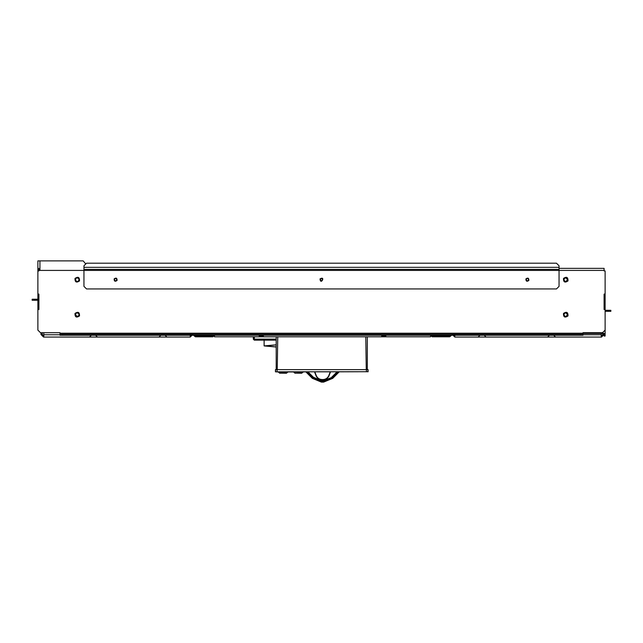 <?xml version="1.0" encoding="UTF-8"?>
<svg xmlns="http://www.w3.org/2000/svg" width="643" height="643" viewBox="0 0 643 643"><rect width="100%" height="100%" fill="white"/><g stroke="black" fill="none" stroke-linecap="round" stroke-linejoin="round"><path stroke-width="0.96" d="M195.576 335.268L196.935 335.783L195.576 335.268M211.346 335.783L212.712 335.268L211.346 335.783L196.935 335.783M194.62 335.268L195.392 336.811L193.889 335.63M448.123 335.783L449.489 335.268L448.123 335.783L433.712 335.783L432.353 335.268L433.712 335.783M450.438 335.268L449.666 336.811L451.169 335.63M276.201 347.019L264.104 345.918L276.201 344.817M276.201 344.913L265.141 345.918L276.201 346.923M276.201 339.126L254.331 339.126L254.331 336.811M254.331 339.126L254.331 340.155L276.201 340.155M253.816 336.811L253.816 339.126L253.302 339.126L254.331 340.155L253.302 339.126L253.302 336.811M253.816 339.126L254.331 339.641M212.889 336.811L214.432 335.268L212.889 336.811L206.202 336.811L206.202 336.04L202.24 336.04L202.24 336.811L206.202 336.811M213.661 335.268L212.889 336.04L206.459 336.04L206.459 336.811M195.287 336.032L201.822 336.04L201.822 336.811L201.822 336.04M195.44 336.04L195.44 336.811L201.822 336.811M202.24 336.811L201.894 336.04M432.168 336.811L430.625 335.268L432.168 336.811L438.598 336.811L438.598 336.04L432.168 336.04L431.397 335.268M443.236 336.811L449.618 336.811L449.618 336.04L443.236 336.04L443.236 336.811L443.164 336.04L438.598 336.04M442.826 336.04L443.164 336.811M442.826 336.811L438.856 336.811L438.856 336.04M442.979 336.811L442.979 336.04M430.625 336.811L430.569 335.268M430.569 336.811L385.84 336.811L385.84 335.268M385.84 336.811L381.725 336.811L381.725 335.268M381.725 336.811L263.333 336.811L263.333 335.268M263.333 336.811L214.489 336.811L214.489 335.268M259.217 336.811L259.217 335.268M263.333 336.04L259.217 336.04M385.84 336.04L381.725 336.04M214.489 336.811L214.432 336.04L214.432 336.811M567.616 314.676C566.362 317.103 565.117 317.103 563.863 314.676C565.117 312.257 566.362 312.257 567.616 314.676M565.784 316.557L567.616 314.676L565.784 312.803M567.616 279.681C566.362 282.1 565.117 282.1 563.863 279.681C565.117 277.254 566.362 277.254 567.616 279.681M565.784 281.554L567.616 279.681L565.784 277.8M605.119 311.333L610.85 311.333L610.85 310.304L605.119 310.304M608.278 311.333L608.278 310.304M604.09 309.532L604.09 294.092L605.119 294.092L605.119 309.532L604.09 309.532L604.09 295.893L605.119 295.893M582.984 333.211L60.016 333.211L60.016 335.268L580.412 335.268L580.412 334.239L582.984 334.239L582.984 332.696L602.539 332.696L605.119 330.124L605.119 336.04L604.09 336.04L604.09 333.468M605.119 333.468L582.984 333.468M34.722 299.236L34.722 300.265L32.15 300.265L32.15 299.236L37.881 299.236M34.722 300.265L38.91 300.265L38.91 294.092L38.91 309.532L37.881 309.532L37.881 294.092L38.91 294.092M75.456 315.207C77.345 317.184 78.542 316.83 79.065 314.154C77.176 312.176 75.978 312.53 75.456 315.207L77.827 316.469M605.119 294.092L605.119 270.928L604.09 270.928L604.09 270.414L83.952 270.414L83.952 286.368L86.524 288.94L556.476 288.94L559.048 286.368L559.048 269.385L83.952 269.385L83.952 270.414L38.91 270.414L38.91 270.928L37.881 270.928L37.881 260.889L83.18 260.889L85.752 263.976M79.065 279.15C77.176 277.173 75.978 277.527 75.456 280.203C77.345 282.181 78.542 281.827 79.065 279.15M368.085 371.815L368.085 369.637L275.429 369.637L275.429 371.815L367.973 371.71L339.255 371.815L332.736 378.341L323.63 382.111L321.428 382.111L312.329 378.341L305.803 371.815L303.102 371.951L301.671 373.237L295.089 373.157L301.671 373.237M295.008 373.237L293.57 371.951L287.863 371.951L286.432 373.237L279.85 373.157L286.432 373.237M275.429 371.815L278.339 371.951L279.769 373.237M305.803 371.815L312.345 378.325L321.428 382.087L323.63 382.087L332.72 378.325L339.247 371.791L337.495 371.791L331.836 377.449L323.63 380.849L321.428 380.849L313.221 377.449L307.563 371.791L305.811 371.791M307.563 371.791L314.797 371.807L316.243 375.568C317.361 378.068 319.282 379.394 322.014 379.539L323.043 379.539C325.776 379.394 327.697 378.068 328.814 375.568L330.253 371.815L314.805 371.815L316.243 375.568C317.353 378.076 319.282 379.402 322.014 379.539L323.043 379.539C325.784 379.402 327.705 378.076 328.822 375.568L330.534 371.807L329.055 375.665C327.898 378.269 325.897 379.651 323.043 379.804L322.014 379.804C319.161 379.651 317.16 378.269 316.002 375.665L314.523 371.807M337.495 371.791L330.534 371.807M367.314 336.811L367.314 369.637M276.201 336.811L276.201 369.637M277.752 336.811L277.246 369.637M365.771 336.811L366.269 369.637M580.412 335.268L582.984 335.268L582.984 334.239M60.016 334.239L580.412 334.239M62.588 335.268L62.588 334.239M60.016 333.211L60.016 332.696L40.461 332.696L37.881 330.124L37.881 309.532M568.002 280.911C568.082 277.173 566.579 276.353 563.485 278.443C563.397 282.181 564.9 283 568.002 280.911C568.082 277.173 566.579 276.353 563.485 278.443C563.397 282.181 564.9 283 568.002 280.911M79.515 280.911C79.603 277.173 78.1 276.353 74.998 278.443C74.918 282.181 76.421 283 79.515 280.911C79.603 277.173 78.1 276.353 74.998 278.443C74.918 282.181 76.421 283 79.515 280.911M79.515 315.914C79.603 312.176 78.1 311.357 74.998 313.446C74.918 317.184 76.421 318.004 79.515 315.914C79.603 312.176 78.1 311.357 74.998 313.446C74.918 317.184 76.421 318.004 79.515 315.914M116.672 280.26C116.713 278.499 116.005 278.114 114.542 279.102C114.502 280.854 115.218 281.24 116.672 280.26C116.713 278.499 116.005 278.114 114.542 279.102C114.502 280.854 115.218 281.24 116.672 280.26M528.458 280.26C528.498 278.499 527.782 278.114 526.328 279.102C526.287 280.854 526.995 281.24 528.458 280.26C528.498 278.499 527.782 278.114 526.328 279.102C526.287 280.854 526.995 281.24 528.458 280.26M37.881 270.928L37.881 294.092M605.119 330.124L605.119 309.532M320.439 279.102C320.785 283.949 324.707 276.763 320.439 279.102M563.485 313.446C563.397 317.184 564.9 318.004 568.002 315.914C568.082 312.176 566.579 311.357 563.485 313.446M559.048 268.356L604.09 268.356L604.09 270.414M38.91 270.414L38.91 268.356M83.952 269.385L83.952 265.784L86.524 263.204L556.476 263.204L559.048 265.784L559.048 269.385M320.029 278.877C320.511 285.588 325.937 275.646 320.029 278.877M117.074 280.477C117.13 278.049 116.15 277.519 114.141 278.877C114.084 281.304 115.065 281.835 117.074 280.477C117.13 278.049 116.15 277.519 114.141 278.877C114.084 281.304 115.065 281.835 117.074 280.477M528.859 280.477C528.916 278.049 527.935 277.519 525.926 278.877C525.87 281.304 526.85 281.835 528.859 280.477C528.916 278.049 527.935 277.519 525.926 278.877C525.87 281.304 526.85 281.835 528.859 280.477M601.253 333.468L601.253 334.754L582.984 334.754M601.253 334.754L601.253 337.069L454.818 337.069L454.818 334.754M454.818 337.069L452.495 334.754L454.818 337.069M454.818 335.783L453.789 334.754M601.253 337.069L604.09 334.497L601.51 337.069L601.51 335.783L602.796 334.497L604.09 334.497M604.09 333.982L602.796 333.982L602.796 334.497M602.796 333.982L602.796 333.468M43.804 332.696L43.804 337.069L40.975 334.497L40.975 333.982L42.261 333.982L42.261 334.497L40.975 334.497L43.547 337.069L43.547 335.783L42.261 334.497M43.804 337.069L190.248 337.069L192.562 334.754L190.248 337.069L190.248 334.754M190.248 335.783L191.276 334.754M42.261 332.696L42.261 333.982M40.975 332.696L40.975 333.982M206.049 336.04L206.049 336.811M206.395 336.811L206.395 336.04M439.016 336.04L439.016 336.811M438.671 336.811L438.671 336.04M263.075 336.811L263.075 336.04M259.475 336.811L259.475 336.04M381.982 336.811L381.982 336.04M385.583 336.811L385.583 336.04M603.062 332.182L603.062 333.468M39.938 270.414L39.938 260.889M367.973 371.71L367.973 369.637M278.475 372.233L287.863 371.951M278.339 371.951L287.726 372.233M287.734 371.951L286.601 373.173M279.601 373.173L286.352 373.157M278.467 371.951L279.85 373.157M278.419 371.871L287.783 371.871M293.57 371.951L303.102 371.951M277.085 371.678L277.085 369.637M366.43 371.678L366.43 369.637M275.542 371.71L275.542 369.637M287.638 372.152L278.564 372.152M302.966 371.951L293.706 371.951L303.022 371.871M293.706 371.951L302.957 372.233M302.877 372.152L301.832 373.173M294.84 373.173L301.583 373.157M293.795 372.152L295.089 373.157M306.172 371.791L312.345 378.325M312.522 378.14L321.428 382.087M321.428 381.829L323.63 382.087M332.736 378.341L338.893 371.791M323.63 381.829L332.535 378.14M337.864 371.791L332.021 377.626L323.63 381.106L321.428 381.106L313.037 377.626L307.201 371.791M332.021 377.626L323.63 380.849L321.428 380.849L313.221 377.449L307.579 371.799M323.63 381.106L323.63 380.584L321.428 380.584L321.428 381.106M313.037 377.626L313.406 377.256L307.949 371.807M337.479 371.799L331.836 377.441L323.63 380.584M337.109 371.807L331.651 377.256M321.428 380.584L313.406 377.256M83.952 267.327L559.048 267.327M60.016 334.754L43.804 334.754M264.128 340.155L264.104 345.918M479.702 335.525L478.159 337.069M484.492 335.525L486.036 337.069M549.194 335.525L547.643 337.069M553.977 335.525L555.52 337.069M165.355 335.525L166.899 337.069M160.573 335.525L159.022 337.069M95.871 335.525L97.415 337.069M91.081 335.525L89.538 337.069"/></g></svg>
